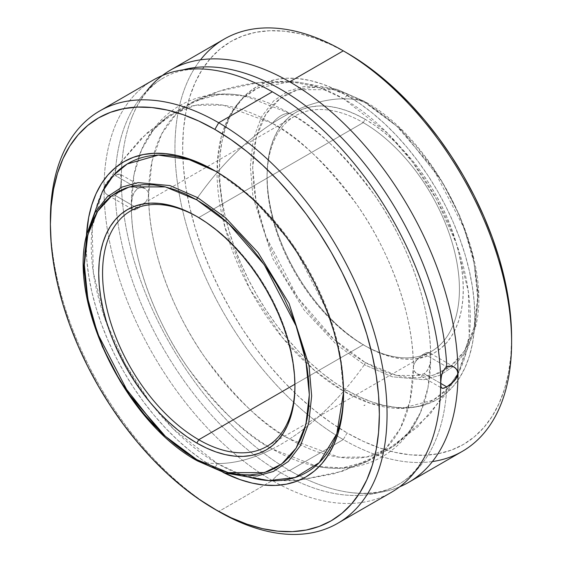 <?xml version="1.0" encoding="UTF-8"?>
<svg xmlns="http://www.w3.org/2000/svg" width="562" height="562" viewBox="0 0 562 562"><rect width="100%" height="100%" fill="white"/><g stroke="black" fill="none" stroke-linecap="round" stroke-linejoin="round"><path stroke-width="0.42" stroke-dasharray="2.81 2.11" d="M365.167 362.469L396.66 375.451L432.656 375.451L449.909 366.916L464.416 351.004L474.188 327.498L477.651 297.523L474.188 263.557L464.416 228.762L432.656 167.638L396.66 126.078L365.167 102.698A2.719 1.574 120 0 0 364.605 101.455A2.719 1.574 120 0 0 364.38 101.357L400.601 129.091L441.521 180.606L459.688 215.766L472.797 254.811L478.332 293.898L475.094 328.482L466.832 350.007L454.644 365.616L439.877 375.311L423.86 379.722L392.093 376.765L364.38 364.717A2.719 1.574 120 0 0 365.167 362.469L376.189 368.208L387.113 372.641L397.819 375.725L408.209 377.432L418.191 377.741L427.654 376.659L436.526 374.18L444.704 370.344L452.115 365.181L458.69 358.739L464.367 351.081L469.087 342.286L472.804 332.43L475.487 321.612L477.103 309.943L477.651 297.523L477.103 284.477L475.487 270.933L472.804 257.024L469.087 242.875L464.367 228.629L458.69 214.417L452.115 200.388L444.704 186.661L436.526 173.377L427.654 160.669L418.191 148.649L408.209 137.437L397.819 127.145L387.113 117.865L376.189 109.688L365.167 102.698L354.137 96.959L343.22 92.526L332.514 89.442L322.117 87.735L312.142 87.419L302.672 88.508L293.807 90.981L285.629 94.816L278.218 99.987L271.643 106.429L265.966 114.079L261.246 122.881L257.529 132.737L254.846 143.549L253.223 155.224L252.682 167.638L253.223 180.683L254.846 194.227L257.529 208.144L261.246 222.292L265.966 236.539L271.643 250.743L278.218 264.779L285.629 278.506L293.807 291.783L302.672 304.499L312.142 316.518L322.117 327.73L332.514 338.022L343.22 347.302L354.137 355.479L365.167 362.469A2.719 1.574 -60 0 1 364.38 364.717L392.093 376.765L423.86 379.722L439.877 375.311L454.644 365.616L466.832 350.007L475.094 328.482L478.332 293.898L472.797 254.811L459.688 215.766L441.521 180.606L400.601 129.091L364.38 101.357A199.707 115.301 120 0 0 197.62 197.634A199.707 115.301 -60 0 1 364.38 101.357L337.081 89.428L304.864 86.358L288.608 90.882L273.673 100.865L261.435 116.952L253.3 139.109L250.343 166.366L252.984 196.918L272.886 258.822L303.923 309.788L336.209 344.373L364.38 364.717A199.707 115.301 -60 0 1 197.62 460.988A199.707 115.301 120 0 0 364.38 364.717L336.209 344.373L303.923 309.788L272.886 258.822L252.984 196.918L250.343 166.366L253.3 139.109L261.435 116.952L273.673 100.865L288.608 90.882L304.864 86.358L337.081 89.428L364.38 101.357A2.719 1.574 -60 0 1 364.605 101.455A2.719 1.574 -60 0 1 365.167 102.698L333.673 89.709L297.677 89.709L280.417 98.252L265.917 114.156L256.146 137.669L252.682 167.638L256.146 201.61L265.917 236.405L297.677 297.523L333.673 339.09L365.167 362.469M197.395 460.896A2.719 1.574 120 0 0 197.62 460.988L161.399 433.26L120.479 381.746L102.312 346.585L89.203 307.533L83.668 268.453L86.906 233.869M198.758 217.585A136.032 78.54 -120 0 0 197.803 217.037A136.032 78.54 60 0 1 198.758 217.585L363.242 122.621L365.167 119.292A138.751 80.106 -120 0 0 267.055 175.934A138.751 80.106 -120 0 0 365.167 345.876L363.242 344.766A136.032 78.54 60 0 1 363.242 344.759A136.032 78.54 60 0 1 267.055 178.161A136.032 78.54 60 0 1 363.242 122.621A136.032 78.54 -120 0 0 295.226 115.884A136.032 78.54 -120 0 0 274.375 224.891A136.032 78.54 -120 0 0 363.242 344.766L294.931 384.204L363.242 344.766A136.032 78.54 -120 0 0 431.258 351.503A136.032 78.54 -120 0 0 452.108 242.496A136.032 78.54 -120 0 0 363.242 122.621L198.758 217.585A136.032 78.54 60 0 1 294.945 385.293A136.032 78.54 -120 0 0 294.945 384.19A136.032 78.54 -120 0 0 198.758 217.585L196.833 216.475M365.167 345.876L355.549 339.778L346.023 332.648L336.687 324.555L327.618 315.57L318.914 305.791L310.66 295.31L302.925 284.224L295.788 272.64L289.325 260.67L283.585 248.425L278.64 236.033L274.523 223.606L271.277 211.263L268.938 199.131L267.526 187.315L267.055 175.934L267.526 165.109L268.938 154.922L271.277 145.488L274.523 136.896L278.64 129.218L283.585 122.544L289.325 116.924L295.788 112.421L302.925 109.07L310.66 106.913L318.914 105.965L327.618 106.239L336.687 107.728L346.023 110.419L355.549 114.283L365.167 119.292L374.784 125.389L384.303 132.52L393.646 140.612L402.708 149.59L411.412 159.369L419.673 169.857L427.408 180.943L434.538 192.527L441.008 204.498L446.741 216.742L451.693 229.134L455.81 241.562L459.056 253.905L461.395 266.037L462.807 277.853L463.278 289.226L462.807 300.059L461.395 310.238L459.056 319.673L455.81 328.271L451.693 335.943L446.741 342.623L441.008 348.243L434.538 352.746L427.408 356.09L419.673 358.247L411.412 359.195L402.708 358.928L393.646 357.439L384.303 354.748L374.784 350.878L365.167 345.876A138.751 80.106 -120 0 0 463.278 289.226A138.751 80.106 -120 0 0 365.167 119.292L363.242 122.621A136.032 78.54 60 0 1 459.428 289.226A136.032 78.54 60 0 1 363.242 344.766L365.167 345.876L363.242 344.759M209.619 69.583A238.056 137.444 -120 0 0 104.012 188.987A238.056 137.444 -120 0 0 272.345 480.545A24.489 14.134 -60 0 1 281 472.867A234.775 135.547 60 0 1 115.217 195.457L118.203 192.541L120.416 187.111L121.329 178.99L121.055 175.744L120.106 174.143L145.052 188.551L147.651 191.108L148.389 192.85L148.389 196.791L146.499 200.796L143.359 204.442L137.929 208.572L115.217 195.457L137.929 208.572L134.88 209.893L132.794 209.745L131.67 208.038L131.332 204.758C130.77 259.714 157.451 325.117 187.736 367.59C219.63 409.888 247.835 437.025 272.345 449.003A199.707 115.301 -60 0 1 217.41 463.552L214.874 467.942A181.983 105.073 60 0 1 86.443 235.843L86.19 245.06L86.808 259.981L88.663 275.478L91.725 291.39L95.983 307.576L101.385 323.881L107.876 340.136L115.4 356.189L123.879 371.889L133.236 387.085L143.38 401.626L154.206 415.381L165.628 428.202L177.515 439.983L189.766 450.598L202.257 459.948L214.874 467.942L222.981 472.333A181.983 105.073 60 0 1 214.874 467.942L217.41 463.552L173.735 429.333L149.092 400.903L125.129 363.93L105.242 319.785L93.313 272.444L92.189 227.926L102.151 192.134A178.4 103.001 -120 0 0 109.709 331.566A178.4 103.001 -120 0 0 151.719 404.317A178.4 103.001 -120 0 0 217.41 463.552A199.707 115.301 120 0 0 272.345 449.003L317.08 466.418L342.377 467.928L367.625 461.212L385.673 448.497L400.341 428.392L409.986 401.022L413.358 367.583C413.913 312.634 387.232 247.231 356.947 204.758C325.054 162.46 296.855 135.323 272.345 123.345A199.419 115.133 60 0 1 413.358 367.583L414.356 371.25L416.962 373.807L420.446 374.763L424.071 373.772L427.127 370.899L429.213 366.712L430.33 362.005L430.668 357.587A199.419 115.133 -120 0 0 289.655 113.348A24.489 14.134 120 0 0 272.345 123.345L223.1 105.164L195.323 105.312L168.396 116.13L153.454 129.977L141.61 149.668L133.974 174.915L131.332 204.758L132.435 196.77L134.873 191.445L137.929 188.579L139.713 187.827L141.568 187.589L145.052 188.551L141.568 187.589L137.929 188.579L115.217 175.463A234.775 135.547 60 0 1 163.135 78.132A234.775 135.547 -120 0 0 115.217 175.463L137.929 188.579L136.299 189.801L133.714 193.412L132.126 197.95L131.417 202.643M104.293 186.97L105.094 184.961L107.862 181.217L113.405 176.601L109.625 179.517L106.316 183.029L104.293 186.97L104.012 188.987L105.087 192.696L104.293 190.94M107.848 195.344L111.494 196.405L113.405 196.194L109.611 196.103L106.309 194.192L105.087 192.696L107.047 194.81L133.707 210.005L137.929 208.572L143.359 204.442L146.499 200.796L148.389 196.791M423.046 471.75A238.056 137.444 60 0 1 352.297 492.755A238.056 137.444 60 0 1 289.655 470.549A24.489 14.134 120 0 0 281 472.867A234.775 135.547 -120 0 0 398.781 484.261A234.775 135.547 -120 0 0 446.783 386.888A234.775 135.547 60 0 1 398.781 484.261A234.775 135.547 60 0 1 281 472.867A24.489 14.134 120 0 0 272.345 480.545A238.056 137.444 -120 0 0 428.658 448.546M432.438 461.557A238.056 137.444 60 0 1 343.284 439.589L347.126 432.923A232.612 134.297 -120 0 0 511.61 337.959L510.823 356.118L508.455 373.189L504.528 389.002L499.091 403.411L492.193 416.273L483.889 427.471L474.279 436.892L463.439 444.444L451.476 450.057L438.515 453.674L424.668 455.262L410.077 454.806L394.875 452.312L379.217 447.802L363.249 441.318L347.126 432.923L343.284 439.589A238.056 137.444 -120 0 0 462.308 451.377M217.41 172.225A178.4 103.001 -120 0 0 216.145 171.508L217.41 172.225A199.707 115.301 -60 0 1 272.345 123.345A199.707 115.301 120 0 0 217.41 172.225L252.921 198.625L293.497 245.643L329.128 314.755L339.933 353.997L343.551 392.171A178.4 103.001 -120 0 0 343.551 390.723A178.4 103.001 -120 0 0 217.41 172.225L214.874 170.764M413.611 365.567L414.349 363.537L413.358 367.583A199.419 115.133 60 0 1 324.885 467.612A199.419 115.133 60 0 1 272.345 449.003A199.419 115.133 60 0 1 131.332 204.758A199.419 115.133 60 0 1 141.399 150.152A199.419 115.133 60 0 1 272.345 123.345A24.489 14.134 -60 0 1 289.655 113.348A199.419 115.133 -120 0 0 237.185 94.746A199.419 115.133 -120 0 0 148.642 194.761A199.419 115.133 -120 0 0 289.655 439.006A199.419 115.133 -120 0 0 420.629 412.129A199.419 115.133 -120 0 0 430.668 357.587L428.026 387.436L420.39 412.684L408.546 432.375L393.604 446.214L366.677 457.039L338.9 457.18L289.655 439.006A199.707 115.301 120 0 0 343.656 391.201A179.06 103.38 60 0 1 232.675 251.298A179.06 103.38 60 0 1 236.82 104.855A179.06 103.38 60 0 1 343.656 98.793L347.126 95.561A180.571 104.251 -120 0 0 239.391 101.673A180.571 104.251 -120 0 0 235.211 249.345A180.571 104.251 -120 0 0 347.126 390.428L343.656 391.201A199.707 115.301 -60 0 1 289.655 439.006C265.145 427.029 236.946 399.891 205.053 357.594C174.768 315.12 148.087 249.718 148.642 194.761L152.014 161.322L161.659 133.953L176.328 113.854L194.375 101.139L219.623 94.416L244.92 95.933L289.655 113.348A199.707 115.301 -60 0 1 343.656 98.793L319.09 87.391L291.137 81.645L257.761 87.995L242.601 98.568L230.013 114.922L221.231 137.03L217.227 164.125L224.856 226.971L249.556 288.496L282.3 337.467L315.05 370.906L343.656 391.201L370.808 403.474L401.83 408.448L433.393 399.954L447.408 388.7L458.866 372.163L469.207 336.42L468.364 291.72L456.562 244.013L436.632 199.433L412.522 162.067L387.682 133.335L343.656 98.793A199.707 115.301 120 0 0 289.655 113.348C314.165 125.326 342.37 152.464 374.264 194.761C404.549 237.234 431.23 302.637 430.668 357.587L430.583 355.767M429.206 352.606L427.127 352.458L422.287 354.917L416.955 359.68L414.349 363.537L416.955 359.68L420.439 356.315L425.708 352.943L428.293 352.339L429.874 353.252L430.33 354.313L429.199 352.599L454.138 367M399.708 486.79A238.056 137.444 60 0 1 289.655 470.549L343.284 439.589L289.655 470.549A238.056 137.444 60 0 1 121.329 178.99A238.056 137.444 60 0 1 162.292 75.561M153.314 80.008A238.056 137.444 -120 0 0 104.216 179.622A238.056 137.444 -120 0 0 104.012 188.987A238.056 137.444 -120 0 0 272.345 480.545L218.716 511.504L272.345 480.545A238.056 137.444 -120 0 0 280.55 485.055A238.056 137.444 -120 0 0 391.37 492.333M116.84 174.613L120.113 174.15L118.21 174.094L113.405 176.601M440.671 383.354L424.071 373.772L440.671 383.354M424.071 353.779L446.783 366.895L424.071 353.779M102.263 191.916L118.048 165.579L147.026 132.955L182.404 107.398L218.927 91.269L257.923 82.719L297.839 82.101L337.081 89.428L364.605 101.455C435.972 139.896 494.602 259.932 475.094 328.482L457.967 373.899L446.017 393.8L417.517 427.05L382.462 453.295L342.525 471.258L299.63 480.096L268.931 480.594L241.512 474.785L217.41 463.552A178.4 103.001 -120 0 0 246.774 476.506M430.583 359.715L429.881 364.38L428.293 368.925L425.708 372.543L424.071 373.772L422.294 374.517L418.641 374.51L415.501 372.697L413.611 369.508M441.318 387.611L440.945 386.607M113.405 196.194L115.217 195.457A234.775 135.547 -120 0 0 281 472.867A24.489 14.134 -60 0 1 289.655 470.549A238.056 137.444 60 0 1 121.329 178.99A238.056 137.444 60 0 1 133.306 113.882M218.716 511.504A238.056 137.444 60 0 1 50.397 222.187A238.056 137.444 -120 0 0 218.716 511.504L214.867 509.284M345.216 51.978L331.011 44.672L315.043 38.188L299.384 33.678L284.182 31.184L269.591 30.727L255.745 32.315L242.784 35.933L230.82 41.546L219.981 49.098L210.371 58.518L202.067 69.716L195.169 82.579L189.731 96.987L185.804 112.8L183.437 129.871L182.65 148.031L183.437 167.104L185.804 186.907L189.731 207.252L195.169 227.94L202.067 248.776L210.371 269.556L219.981 290.076L230.82 310.147L242.784 329.571L255.745 348.159L269.591 365.736L284.182 382.125L299.384 397.179L315.043 410.745L331.011 422.701L347.126 432.923A232.612 134.297 -120 0 1 182.65 148.031A232.612 134.297 -120 0 1 347.126 53.067M347.126 95.561L359.645 103.492L372.037 112.772L384.197 123.31L395.992 134.992L407.317 147.722L418.065 161.364L428.132 175.794L437.412 190.869L445.828 206.444L453.295 222.376L459.737 238.506L465.09 254.677L469.312 270.736L472.361 286.529L474.195 301.906L474.813 316.708L474.195 330.807L472.361 344.056L469.312 356.336L465.09 367.52L459.737 377.509L453.295 386.199L445.828 393.512L437.412 399.371L428.132 403.727L418.065 406.537L407.317 407.773L395.992 407.415L384.197 405.483L372.037 401.978L359.645 396.948L347.126 390.428L334.615 382.497L322.223 373.217L310.062 362.68L298.267 350.997L286.943 338.275L276.195 324.625L266.128 310.196L256.848 295.12L248.432 279.546L240.965 263.613L234.523 247.484L229.17 231.312L224.948 215.253L221.899 199.461L220.065 184.083L219.447 169.281L220.065 155.182L221.899 141.933L224.948 129.653L229.17 118.47L234.523 108.48L240.965 99.79L248.432 92.477L256.848 86.618L266.128 82.263L276.195 79.453L286.943 78.216L298.267 78.575L310.062 80.507L322.223 84.012L334.615 89.042L347.126 95.561L343.656 98.793A179.06 103.38 60 0 1 457.967 373.863A179.06 103.38 60 0 1 411.602 407.598A179.06 103.38 60 0 1 343.656 391.201L347.126 390.428A180.571 104.251 -120 0 0 415.648 406.965A180.571 104.251 -120 0 0 469.727 272.577A180.571 104.251 -120 0 0 347.126 95.561M224.259 39.052A238.056 137.444 -120 0 0 187.764 229.809A238.056 137.444 -120 0 0 343.284 439.589A238.056 137.444 60 0 1 196.068 254.481A238.056 137.444 60 0 1 200.501 59.832M121.259 181.14L120.099 188.291L118.203 192.541L116.84 194.206M120.113 174.15L121.259 177.178M131.417 206.591L132.794 209.745M148.389 192.85L147.651 191.108L145.052 188.551M363.965 405.448L365.005 404.956L363.965 405.448M363.965 405.532L365.005 405.04L363.965 405.532M364.991 405.062L364.057 405.609M364.014 405.588L364.963 405.047L364.014 405.588M364.028 405.567L364.963 405.026L364.028 405.567M267.055 178.161L267.055 175.934M130.742 210.848L295.226 115.884M367.625 461.212L334.474 473.682L299.63 480.096L291.186 480.707L268.938 480.594M168.396 116.13L141.02 138.61L118.048 165.579L102.368 191.705M266.774 446.46L431.258 351.503M294.945 384.19L294.945 386.41M212.281 69.92C192.759 67.51 176.538 70.152 163.612 77.851C150.483 85.192 140.079 97.921 132.407 116.032M429.593 446.319C421.922 464.43 411.517 477.159 398.388 484.493C385.462 492.2 369.241 494.841 349.719 492.431M236.82 104.855L239.391 101.673M194.375 101.139C224.997 86.548 257.248 80.05 291.137 81.645M393.604 446.214L430.232 414.018L458.866 372.163M416.962 373.807L441.894 388.202M322.658 467.331C344.387 470.352 364.288 466.818 382.357 456.716C400.13 446.116 413.14 430.654 421.388 410.33M239.342 95.02C217.606 91.992 197.698 95.533 179.622 105.642C161.856 116.243 148.853 131.705 140.612 152.021M411.602 407.598L415.648 406.965M343.551 390.723L343.551 393.646M364.043 405.631L364.984 405.083"/><path stroke-width="0.84" d="M196.833 199.882L228.327 223.262L264.323 264.821L296.083 325.946L305.854 360.741L309.318 394.707L305.854 424.682L296.083 448.188L281.583 464.1L264.323 472.642L228.327 472.642L196.833 459.653A2.719 1.574 120 0 0 197.395 460.896A2.719 1.574 -60 0 1 196.833 459.653L185.811 452.663L174.887 444.486L164.181 435.206L153.791 424.914L143.809 413.702L134.346 401.682L125.474 388.967L117.296 375.69L109.885 361.963L103.31 347.927L97.633 333.723L92.913 319.476L89.196 305.328L86.513 291.411L84.897 277.867L84.349 264.828L84.897 252.408L86.513 240.733L89.196 229.921L92.913 220.065L97.633 211.27L103.31 203.613L109.885 197.171L117.296 192.007L125.474 188.165L134.346 185.692L143.809 184.603L153.791 184.919L164.181 186.626L174.887 189.71L185.811 194.143L196.833 199.882L207.863 206.872L218.78 215.049L229.486 224.329L239.883 234.621L249.858 245.833L259.328 257.853L268.193 270.561L276.371 283.845L283.782 297.572L290.357 311.601L296.034 325.812L300.754 340.059L304.471 354.208L307.154 368.124L308.777 381.661L309.318 394.707L308.777 407.127L307.154 418.802L304.471 429.614L300.754 439.47L296.034 448.265L290.357 455.923L283.782 462.364L276.371 467.528L268.193 471.363L259.328 473.843L249.858 474.925L239.883 474.616L229.486 472.909L218.78 469.825L207.863 465.392L196.833 459.653L165.34 436.274L129.344 394.707L97.584 333.589L87.812 298.794L84.349 264.828L87.812 234.853L97.584 211.347L112.091 195.435L129.344 186.893L165.34 186.893L196.833 199.882A2.719 1.574 -60 0 1 197.62 197.634A2.719 1.574 120 0 0 196.833 199.882M268.938 480.594L224.919 472.923L197.395 460.896A2.719 1.574 -60 0 0 197.62 460.988L224.919 472.923L257.136 475.993L273.392 471.469L288.327 461.486L300.565 445.392L308.7 423.242L311.657 395.985L309.016 365.433L289.114 303.529L258.077 252.563L225.791 217.979L197.62 197.634L225.791 217.979L258.077 252.563L289.114 303.529L309.016 365.433L311.657 395.985L308.7 423.242L300.565 445.392L288.327 461.486L273.392 471.469L257.136 475.993L224.919 472.923L197.62 460.988L161.399 433.26L120.479 381.746L102.312 346.585L89.203 307.533L83.668 268.453L86.906 233.869L95.168 212.345L107.356 196.728L122.123 187.041L138.14 182.622L169.907 185.579L197.62 197.634L169.907 185.579L138.14 182.622L122.123 187.041L107.356 196.728L95.168 212.345L86.906 233.869L102.368 191.705M197.803 217.037A136.032 78.54 -120 0 0 102.572 273.673A136.032 78.54 -120 0 0 198.758 439.723L196.833 443.06A138.751 80.106 60 0 1 98.722 273.125A138.751 80.106 60 0 1 196.833 216.475L187.216 211.467L177.697 207.603L168.354 204.912L159.292 203.423L150.588 203.149L142.327 204.097L134.592 206.254L127.462 209.605L120.992 214.108L115.259 219.728L110.307 226.409L106.19 234.08L102.944 242.672L100.605 252.106L99.193 262.292L98.722 273.125L99.193 284.498L100.605 296.315L102.944 308.447L106.19 320.79L110.307 333.217L115.259 345.609L120.992 357.853L127.462 369.824L134.592 381.408L142.327 392.494L150.588 402.975L159.292 412.754L168.354 421.739L177.697 429.832L187.216 436.962L196.833 443.06L206.451 448.062L215.977 451.932L225.313 454.623L234.382 456.112L243.086 456.386L251.34 455.438L259.075 453.274L266.212 449.93L272.675 445.427L278.415 439.807L283.36 433.126L287.477 425.455L290.723 416.856L293.062 407.422L294.474 397.243L294.945 386.41L294.474 375.037L293.062 363.221L290.723 351.088L287.477 338.745L283.36 326.318L278.415 313.926L272.675 301.682L266.212 289.711L259.075 278.127L251.34 267.041L243.086 256.553L234.382 246.774L225.313 237.796L215.977 229.703L206.451 222.573L196.833 216.475A138.751 80.106 60 0 1 294.945 386.41A138.751 80.106 60 0 1 196.833 443.06L198.758 439.723A136.032 78.54 60 0 1 109.892 319.855A136.032 78.54 60 0 1 130.742 210.848A136.032 78.54 60 0 1 197.803 217.037M294.931 384.204L198.758 439.723L294.931 384.204M294.945 385.293A136.032 78.54 60 0 1 266.774 446.46A136.032 78.54 60 0 1 198.758 439.723A136.032 78.54 -120 0 0 294.945 385.293M183.079 69.843A234.775 135.547 60 0 1 352.297 149.218A234.775 135.547 60 0 1 446.783 366.895L445.16 368.138L442.701 371.84L441.318 376.456L440.671 383.354A238.056 137.444 -120 0 0 272.345 91.803A238.056 137.444 -120 0 0 209.619 69.583M428.658 448.546A238.056 137.444 -120 0 0 440.671 383.354L440.945 386.607L441.894 388.202L443.79 388.251L446.783 386.888L452.396 382.813L455.698 379.294L457.707 375.388L457.988 373.358A238.056 137.444 60 0 1 423.046 471.75M218.716 122.762L214.874 129.422A232.612 134.297 60 0 1 379.35 414.32A232.612 134.297 60 0 1 214.874 509.284L218.716 511.504A238.056 137.444 -120 0 0 387.049 414.32A238.056 137.444 -120 0 0 218.716 122.762A238.056 137.444 60 0 1 374.236 332.535A238.056 137.444 60 0 1 337.741 523.292A238.056 137.444 60 0 1 218.716 511.504L198.751 499.063L182.783 487.106L167.125 473.541L151.923 458.487L137.332 442.09L123.485 424.514L110.524 405.926L98.561 386.508L87.721 366.438L78.111 345.911L69.807 325.138L62.909 304.302L57.472 283.613L53.545 263.269L51.177 243.465L50.39 224.393L51.177 206.233L53.545 189.162L57.472 173.349L62.909 158.934L69.807 146.071L78.111 134.873L87.721 125.459L98.561 117.908L110.524 112.295L123.485 108.677L137.332 107.089L151.923 107.539L167.125 110.04L182.783 114.55L198.751 121.034L214.874 129.422L230.989 139.65L246.957 151.6L262.616 165.172L277.818 180.226L292.409 196.616L306.255 214.192L319.216 232.78L331.18 252.205L342.019 272.275L351.629 292.795L359.933 313.575L366.831 334.404L372.269 355.093L376.196 375.437L378.563 395.241L379.35 414.32L378.563 432.473L376.196 449.544L372.269 465.364L366.831 479.772L359.933 492.635L351.629 503.833L342.019 513.254L331.18 520.805L319.216 526.418L306.255 530.036L292.409 531.624L277.818 531.167L262.616 528.673L246.957 524.163L230.989 517.679L214.874 509.284A232.612 134.297 60 0 1 214.867 509.284A232.612 134.297 60 0 1 50.39 224.393A232.612 134.297 60 0 1 214.874 129.422L218.716 122.762L272.345 91.803L218.716 122.762A238.056 137.444 -120 0 0 50.39 219.946A238.056 137.444 -120 0 0 50.397 222.187A238.056 137.444 60 0 1 99.692 110.974A238.056 137.444 60 0 1 218.716 122.762M511.61 342.399L511.61 337.959A232.612 134.297 -120 0 0 347.133 53.067L343.284 50.847A238.056 137.444 60 0 1 511.61 342.399A238.056 137.444 60 0 1 432.438 461.557M511.61 337.959L510.823 318.886L508.455 299.082L504.528 278.738L499.091 258.049L492.193 237.213L483.889 216.433L474.279 195.913L463.439 175.843L451.476 156.419L438.515 137.831L424.668 120.261L410.077 103.865L394.875 88.81L379.217 75.245L363.249 63.288L347.126 53.067A232.612 134.297 -120 0 0 347.126 53.067L345.216 51.978M216.145 171.508A178.4 103.001 -120 0 0 102.151 192.134L113.454 175.351L127.209 163.978L158.336 155.077L189.106 159.601L216.145 171.508M214.874 170.764L202.257 164.195L189.766 159.123L177.515 155.597L165.628 153.644L154.206 153.285L143.38 154.529L133.236 157.36L123.879 161.751L115.4 167.659L107.876 175.028L101.385 183.788L95.983 193.848L91.725 205.123L88.663 217.501L86.443 235.843A181.983 105.073 60 0 1 214.874 170.764L214.874 170.764A181.983 105.073 60 0 1 343.551 393.646L342.932 378.725L341.078 363.235L338.015 347.316L333.758 331.13L328.356 314.832L321.864 298.577L314.341 282.517L305.861 266.817L296.504 251.621L286.36 237.08L275.535 223.332L264.112 210.504L252.226 198.73L239.974 188.108L227.484 178.758L214.874 170.764M408.686 482.337L462.308 451.377A238.056 137.444 -120 0 0 498.796 260.62A238.056 137.444 -120 0 0 343.284 50.847L289.655 81.806A238.056 137.444 60 0 1 457.988 373.358A238.056 137.444 60 0 1 408.686 482.337A238.056 137.444 60 0 1 399.708 486.79M337.741 523.292L391.37 492.333A238.056 137.444 -120 0 0 440.671 383.354A238.056 137.444 -120 0 0 272.345 91.803A238.056 137.444 -120 0 0 153.314 80.008L99.692 110.974M440.945 386.607L440.741 381.205L441.577 375.261L442.701 371.84L445.16 368.138L448.602 366.15L452.382 366.248L455.684 368.152L457.707 371.412L457.707 375.388L456.92 377.376L454.166 381.106L446.783 386.888L440.671 383.354L446.783 386.888L442.708 388.412L441.282 387.548M222.981 472.333L239.974 479.583L252.226 483.116L264.112 485.069L275.535 485.42L286.36 484.177L296.504 481.346L305.861 476.955L314.341 471.047L321.864 463.678L328.356 454.925L333.758 444.858L338.015 433.583L341.078 421.212L342.932 407.857L343.551 393.646A181.983 105.073 60 0 1 222.981 472.333M246.774 476.506A178.4 103.001 -120 0 0 343.551 392.171L336.807 433.829L319.244 462.652L295.134 477.489L268.931 480.594M343.284 50.847A238.056 137.444 -120 0 0 224.259 39.052L170.63 70.011A238.056 137.444 60 0 1 289.655 81.806L343.284 50.847L347.126 53.067L343.284 50.847A238.056 137.444 60 0 0 200.501 59.832M162.292 75.561A238.056 137.444 60 0 1 170.63 70.011M146.942 90.707A238.056 137.444 60 0 1 289.655 81.806A238.056 137.444 60 0 1 457.988 373.358L456.906 369.648L454.138 367L450.499 365.946L446.783 366.895A234.775 135.547 -120 0 0 229.549 69.217M197.395 460.896C126.029 422.448 67.398 302.412 86.906 233.869M50.39 219.946L50.39 224.393"/></g></svg>
